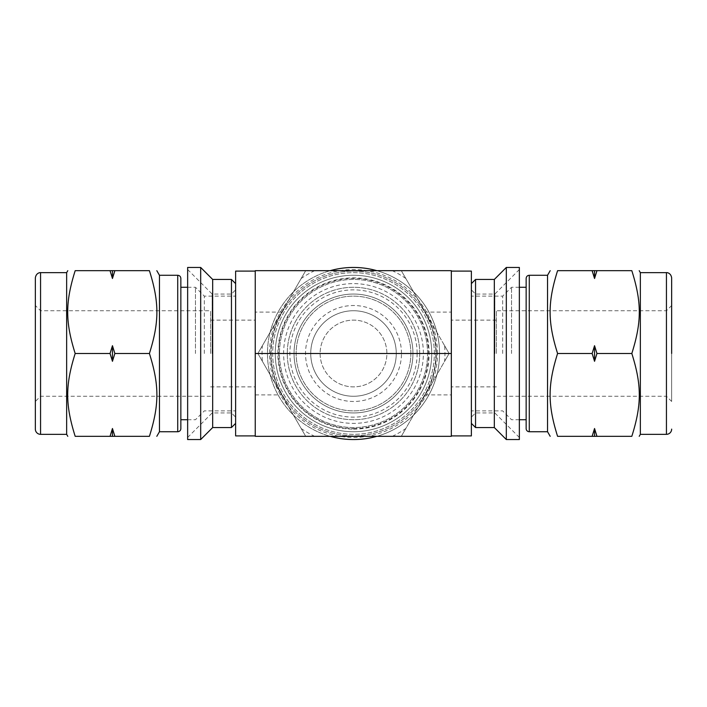 <?xml version="1.0" encoding="UTF-8"?>
<svg xmlns="http://www.w3.org/2000/svg" width="707" height="707" viewBox="0 0 707 707"><rect width="100%" height="100%" fill="white"/><g stroke="black" fill="none" stroke-linecap="round" stroke-linejoin="round"><path stroke-width="0.53" stroke-dasharray="3.54 2.65" d="M592.139 353.5L557.584 353.5C547.625 321.835 547.625 302.349 557.584 270.684L631.819 270.684C641.788 302.349 641.788 321.835 631.819 353.5L596.955 353.5L594.543 361.304L592.139 353.5L594.543 345.696L596.955 353.5M596.955 270.684L594.543 278.487L592.139 270.684M557.584 353.5C547.625 385.165 547.625 404.651 557.584 436.316L592.139 436.316L594.543 428.513L596.955 436.316L631.819 436.316C641.788 404.651 641.788 385.165 631.819 353.5M596.955 436.316L592.139 436.316M281.784 312.096L255.245 312.096L255.245 270.684L305.689 270.684L281.784 312.096L305.689 270.684L301.182 278.487L305.689 270.684L401.311 270.684L305.689 270.684L401.311 270.684L392.305 270.684L401.311 270.684L449.122 353.5L401.311 436.316L305.689 436.316L257.878 353.5L305.689 270.684L314.695 270.684L305.689 270.684L257.878 353.5L262.377 345.696L257.878 353.5L305.689 436.316L301.182 428.513L305.689 436.316L401.311 436.316L392.305 436.316L401.311 436.316L449.122 353.5L444.623 361.304L449.122 353.5L401.311 270.684L425.216 312.096A82.816 82.816 0 0 1 425.216 394.904L401.311 436.316L405.818 428.513L401.311 436.316L305.689 436.316L314.695 436.316L305.689 436.316L281.784 394.904L305.689 436.316L255.245 436.316L255.245 394.904L281.784 394.904A82.816 82.816 0 0 1 281.784 312.096C267.105 339.696 267.105 367.304 281.784 394.904M262.377 361.304L257.878 353.5L262.377 361.304A91.45 91.45 0 0 1 262.377 345.696M444.623 345.696L449.122 353.5L444.623 345.696A91.45 91.45 0 0 1 444.623 361.304M594.543 345.696L594.543 361.304M594.543 270.684L594.543 278.487M594.543 428.513L594.543 436.316M519.353 267.449L519.353 439.551M519.353 353.5L519.353 269.535L519.353 353.5M314.695 270.684A91.45 91.45 0 0 0 301.182 278.487M301.182 428.513A91.45 91.45 0 0 0 314.695 436.316M405.818 278.487A91.45 91.45 0 0 0 392.305 270.684M392.305 436.316A91.45 91.45 0 0 0 405.818 428.513M376.866 436.316A86.051 86.051 0 0 0 439.551 353.5A86.051 86.051 0 0 0 310.479 278.982A86.051 86.051 0 0 0 310.479 428.018A86.051 86.051 0 0 0 439.551 353.5A86.051 86.051 0 0 0 376.866 270.684M437.465 353.5A83.965 83.965 0 0 0 311.522 280.785A83.965 83.965 0 0 0 311.522 426.215A83.965 83.965 0 0 0 437.465 353.5M494.847 353.5L494.847 294.05L494.847 353.5M475.546 353.5L475.546 294.05L475.546 353.5M506.318 267.449L506.318 439.551M494.326 279.451L494.326 427.549M475.546 279.451L475.546 427.549M471.375 271.099L471.375 435.901M666.436 353.5L666.436 310.735L666.436 353.5M496.411 353.5L496.411 310.735L496.411 353.5M671.65 305.521L671.65 401.479L671.65 305.521L666.436 310.735L496.411 310.735M640.356 272.663L640.356 434.337M547.545 275.27L547.545 431.73M526.149 278.408L526.149 428.592M526.149 287.272L526.149 353.5M511.532 353.5L511.532 287.272L511.532 353.5M502.668 353.5L502.668 296.136L502.668 353.5M412.95 353.5A59.45 59.45 0 0 0 323.771 302.013A59.45 59.45 0 0 0 323.771 404.987A59.45 59.45 0 0 0 412.95 353.5A59.45 59.45 0 0 0 323.771 302.013A59.45 59.45 0 0 0 323.771 404.987A59.45 59.45 0 0 0 412.95 353.5M330.134 270.684A86.051 86.051 0 0 0 330.134 436.316M427.549 353.5A74.049 74.049 0 0 0 316.471 289.366A74.049 74.049 0 0 0 316.471 417.634A74.049 74.049 0 0 0 427.549 353.5A74.049 74.049 0 0 0 316.471 289.366A74.049 74.049 0 0 0 316.471 417.634A74.049 74.049 0 0 0 427.549 353.5M423.378 353.5A69.878 69.878 0 0 0 318.557 292.981A69.878 69.878 0 0 0 318.557 414.019A69.878 69.878 0 0 0 423.378 353.5M417.121 353.5A63.621 63.621 0 0 1 321.685 408.602A63.621 63.621 0 0 1 321.685 298.398A63.621 63.621 0 0 1 417.121 353.5M396.265 353.5A42.765 42.765 0 0 0 332.122 316.462A42.765 42.765 0 0 0 332.122 390.538A42.765 42.765 0 0 0 396.265 353.5A42.765 42.765 0 0 0 332.122 316.462A42.765 42.765 0 0 0 332.122 390.538A42.765 42.765 0 0 0 396.265 353.5M401.479 353.5A47.979 47.979 0 0 0 329.515 311.946A47.979 47.979 0 0 0 329.515 395.054A47.979 47.979 0 0 0 401.479 353.5M434.337 353.5A80.837 80.837 0 0 0 353.5 272.663A80.837 80.837 0 0 0 272.663 353.5A80.837 80.837 0 0 0 353.5 434.337A80.837 80.837 0 0 0 434.337 353.5A80.837 80.837 0 0 0 313.086 283.498A80.837 80.837 0 0 0 313.086 423.502A80.837 80.837 0 0 0 434.337 353.5M431.73 353.5A78.23 78.23 0 0 0 314.385 285.752A78.23 78.23 0 0 0 314.385 421.248A78.23 78.23 0 0 0 431.73 353.5A78.23 78.23 0 0 0 353.5 275.27A78.23 78.23 0 0 0 275.27 353.5A78.23 78.23 0 0 0 353.5 431.73A78.23 78.23 0 0 0 431.73 353.5M419.728 353.5A66.228 66.228 0 0 0 320.386 296.145A66.228 66.228 0 0 0 320.386 410.855A66.228 66.228 0 0 0 419.728 353.5A66.228 66.228 0 0 0 320.386 296.145A66.228 66.228 0 0 0 320.386 410.855A66.228 66.228 0 0 0 419.728 353.5M410.864 353.5A57.364 57.364 0 0 0 324.813 303.824A57.364 57.364 0 0 0 324.813 403.176A57.364 57.364 0 0 0 410.864 353.5A57.364 57.364 0 0 0 324.813 303.824A57.364 57.364 0 0 0 324.813 403.176A57.364 57.364 0 0 0 410.864 353.5M320.121 353.5A33.379 33.379 0 0 0 370.185 382.407A33.379 33.379 0 0 0 370.185 324.593A33.379 33.379 0 0 0 320.121 353.5A33.379 33.379 0 0 0 370.185 382.407A33.379 33.379 0 0 0 370.185 324.593A33.379 33.379 0 0 0 320.121 353.5M114.861 436.316L110.045 436.316L112.457 428.513L114.861 436.316L149.416 436.316C159.375 404.651 159.375 385.165 149.416 353.5C159.375 321.835 159.375 302.349 149.416 270.684L114.861 270.684L112.457 278.487L110.045 270.684L114.861 270.684M110.045 270.684L75.181 270.684C65.212 302.349 65.212 321.835 75.181 353.5C65.212 385.165 65.212 404.651 75.181 436.316L110.045 436.316M149.416 353.5L114.861 353.5L112.457 361.304L110.045 353.5L75.181 353.5M110.045 353.5L112.457 345.696L114.861 353.5M112.457 278.487L112.457 270.684M112.457 436.316L112.457 428.513M112.457 361.304L112.457 345.696M187.647 439.551L187.647 267.449M187.647 353.5L187.647 269.535L187.647 353.5M212.153 353.5L212.153 294.05L212.153 353.5M231.454 427.549L231.454 279.451M200.682 439.551L200.682 267.449M212.674 427.549L212.674 279.451M235.625 353.5L235.625 283.622L235.625 353.5M40.564 434.337L40.564 272.663M210.589 353.5L210.589 310.735L210.589 353.5M210.589 396.265L40.564 396.265L35.35 401.479L35.35 305.521L40.564 310.735L210.589 310.735M35.35 429.114L35.35 277.886M66.644 434.337L66.644 272.663M159.455 431.73L159.455 275.27M180.851 419.728L180.851 287.272L180.851 419.728M195.468 353.5L195.468 287.272L195.468 353.5M204.332 353.5L204.332 296.136L204.332 353.5M451.331 353.5L451.331 435.901L451.331 353.5M255.245 353.5L255.245 435.901L255.245 353.5M271.099 353.5A82.401 82.401 0 0 1 394.7 282.146A82.401 82.401 0 0 1 394.7 424.854A82.401 82.401 0 0 1 271.099 353.5A82.401 82.401 0 0 0 394.7 424.854A82.401 82.401 0 0 0 394.7 282.146A82.401 82.401 0 0 0 271.099 353.5M425.216 394.904L451.331 394.904L451.331 436.316L401.311 436.316L425.216 394.904C439.895 367.304 439.895 339.696 425.216 312.096L401.311 270.684L451.331 270.684L451.331 312.096L425.216 312.096M451.331 394.904L451.331 312.096M235.625 435.901L235.625 271.099M255.245 312.096L255.245 394.904M666.436 272.663L666.436 434.337M529.278 275.27L529.278 431.73M353.5 429.114A75.614 75.614 0 0 0 418.986 315.693A75.614 75.614 0 0 0 288.014 315.693A75.614 75.614 0 0 0 353.5 429.114M353.5 428.592A75.092 75.092 0 0 0 418.535 315.949A75.092 75.092 0 0 0 288.465 315.949A75.092 75.092 0 0 0 353.5 428.592M177.722 431.73L177.722 275.27M519.353 269.535L494.847 294.05L475.546 294.05L471.375 289.879M519.353 437.465L494.847 412.95L475.546 412.95L471.375 417.121M671.65 401.479L666.436 396.265L496.411 396.265M519.353 287.272L511.532 287.272L502.668 296.136L471.375 296.136M519.353 419.728L511.532 419.728L502.668 410.864L471.375 410.864M187.647 437.465L212.153 412.95L231.454 412.95L235.625 417.121M187.647 269.535L212.153 294.05L231.454 294.05L235.625 289.879M187.647 419.728L195.468 419.728L204.332 410.864L235.625 410.864M187.647 287.272L195.468 287.272L204.332 296.136L235.625 296.136M496.411 320.121L451.331 320.121M496.411 386.879L451.331 386.879M210.589 386.879L255.245 386.879M210.589 320.121L255.245 320.121"/><path stroke-width="1.06" d="M592.139 436.316L596.955 436.316L594.543 428.513L592.139 436.316L557.584 436.316C547.625 436.316 547.625 436.316 557.584 436.316C547.625 436.316 547.625 436.316 557.584 436.316C547.625 404.651 547.625 385.165 557.584 353.5C547.625 321.835 547.625 302.349 557.584 270.684C547.625 270.684 547.625 270.684 557.584 270.684C547.625 270.684 547.625 270.684 557.584 270.684L592.139 270.684L594.543 278.487L596.955 270.684L592.139 270.684M596.955 270.684L631.819 270.684C641.788 270.684 641.788 270.684 631.819 270.684C641.788 270.684 641.788 270.684 631.819 270.684C641.788 302.349 641.788 321.835 631.819 353.5C641.788 385.165 641.788 404.651 631.819 436.316C641.788 436.316 641.788 436.316 631.819 436.316C641.788 436.316 641.788 436.316 631.819 436.316L596.955 436.316M557.584 353.5L592.139 353.5L594.543 361.304L596.955 353.5L631.819 353.5M596.955 353.5L594.543 345.696L592.139 353.5M594.543 278.487L594.543 270.684M594.543 436.316L594.543 428.513M594.543 361.304L594.543 345.696M519.353 353.5L519.353 267.449L506.318 267.449L506.318 439.551L519.353 439.551L519.353 353.5M506.318 439.551L494.326 427.549L494.326 279.451L506.318 267.449M494.326 427.549L475.546 427.549L475.546 279.451L494.326 279.451M671.65 353.5L671.65 277.886L671.65 353.5M671.65 277.886C670.934 272.778 666.666 272.425 666.436 272.663L666.436 434.337A5.214 5.214 0 0 0 671.65 429.114M666.436 434.337L640.356 434.337L640.356 272.663L639.216 270.684M550.187 436.316L547.545 431.73L547.545 275.27L550.187 270.684M526.149 428.592L526.149 278.408C526.335 276.499 527.378 275.456 529.278 275.27L529.278 431.73A3.128 3.128 0 0 1 526.149 428.592M526.149 353.5L526.149 287.272L519.353 287.272M376.866 270.684A86.051 86.051 0 0 0 330.134 270.684M330.134 436.316A86.051 86.051 0 0 0 376.866 436.316M114.861 353.5L149.416 353.5C159.375 321.835 159.375 302.349 149.416 270.684C159.375 270.684 159.375 270.684 149.416 270.684C159.375 270.684 159.375 270.684 149.416 270.684L75.181 270.684C65.212 270.684 65.212 270.684 75.181 270.684C65.212 270.684 65.212 270.684 75.181 270.684C65.212 302.349 65.212 321.835 75.181 353.5L110.045 353.5L112.457 361.304L114.861 353.5L112.457 345.696L110.045 353.5M110.045 270.684L112.457 278.487L114.861 270.684M149.416 353.5C159.375 385.165 159.375 404.651 149.416 436.316L114.861 436.316L112.457 428.513L110.045 436.316L75.181 436.316C65.212 404.651 65.212 385.165 75.181 353.5M149.416 436.316C159.375 436.316 159.375 436.316 149.416 436.316C159.375 436.316 159.375 436.316 149.416 436.316M110.045 436.316L114.861 436.316M75.181 436.316C65.212 436.316 65.212 436.316 75.181 436.316C65.212 436.316 65.212 436.316 75.181 436.316M112.457 345.696L112.457 361.304M112.457 270.684L112.457 278.487M112.457 428.513L112.457 436.316M187.647 267.449L187.647 439.551L200.682 439.551L200.682 267.449L187.647 267.449M200.682 267.449L212.674 279.451L212.674 427.549L200.682 439.551M212.674 279.451L231.454 279.451L231.454 427.549L212.674 427.549M35.35 305.521L35.35 401.479M40.564 434.337L40.564 272.663C40.334 272.425 36.066 272.778 35.35 277.886L35.35 429.114A5.214 5.214 0 0 0 40.564 434.337L66.644 434.337L67.784 436.316M40.564 272.663L66.644 272.663L66.644 434.337M156.813 270.684L159.455 275.27L159.455 431.73L156.813 436.316M180.851 419.728L180.851 278.408L180.851 428.592L180.851 419.728L187.647 419.728M180.851 428.592A3.128 3.128 0 0 1 177.722 431.73L177.722 275.27C179.622 275.456 180.665 276.499 180.851 278.408M255.245 353.5L255.245 436.316L451.331 436.316L451.331 353.5L255.245 353.5L255.245 270.684L451.331 270.684L451.331 353.5M255.245 271.099L235.625 271.099L235.625 435.901L255.245 435.901M451.331 435.901L471.375 435.901L471.375 271.099L451.331 271.099M471.375 423.378L475.546 427.549M471.375 283.622L475.546 279.451M666.436 272.663L640.356 272.663M640.356 434.337L639.216 436.316M547.545 275.27L529.278 275.27M547.545 431.73L529.278 431.73M526.149 419.728L519.353 419.728M235.625 283.622L231.454 279.451M235.625 423.378L231.454 427.549M66.644 272.663L67.784 270.684M159.455 431.73L177.722 431.73M159.455 275.27L177.722 275.27M180.851 287.272L187.647 287.272"/></g></svg>
